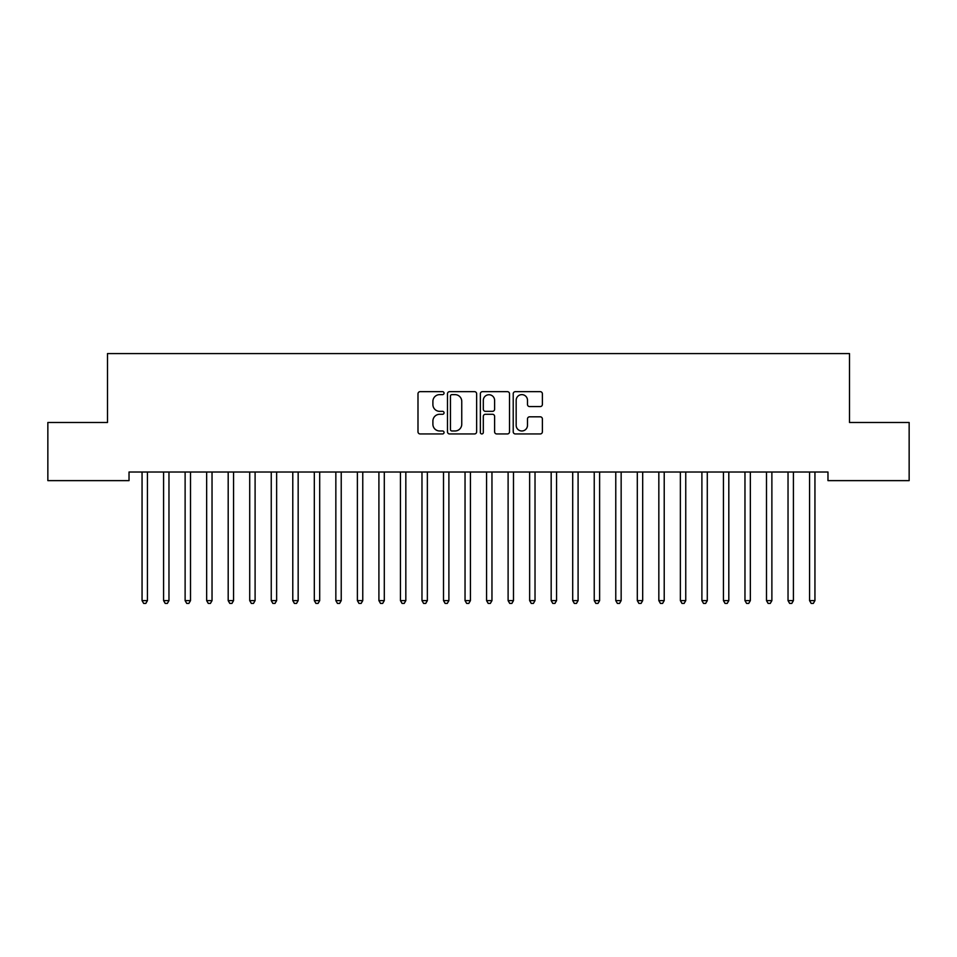 <?xml version="1.0" encoding="UTF-8"?>
<svg xmlns="http://www.w3.org/2000/svg" width="957" height="957" viewBox="0 0 957 957"><rect width="100%" height="100%" fill="white"/><g stroke="black" fill="none" stroke-linecap="round" stroke-linejoin="round"><path stroke-width="1.44" d="M444.048 393.148A1.483 1.483 0 0 0 442.565 391.664L420.111 391.664A2.117 2.117 0 0 0 417.994 393.782L417.994 431.822A2.117 2.117 0 0 0 420.111 433.94L442.565 433.94A1.483 1.483 0 0 0 444.048 432.456A1.483 1.483 0 0 0 442.565 430.985L439.658 430.985A6.759 6.759 0 0 1 432.899 424.214L432.899 421.044A6.759 6.759 0 0 1 439.658 414.285L442.565 414.285A1.483 1.483 0 0 0 444.048 412.802A1.483 1.483 0 0 0 442.565 411.331L439.658 411.331A6.759 6.759 0 0 1 432.899 404.56L432.899 401.39A6.759 6.759 0 0 1 439.658 394.631L442.565 394.631A1.483 1.483 0 0 0 444.048 393.148M540.274 406.569A2.117 2.117 0 0 0 542.38 404.452L542.38 393.782A2.117 2.117 0 0 0 540.274 391.664L515.333 391.664A2.117 2.117 0 0 0 513.215 393.782L513.215 431.822A2.117 2.117 0 0 0 515.333 433.94L540.274 433.94A2.117 2.117 0 0 0 542.38 431.822L542.38 418.939A2.117 2.117 0 0 0 540.274 416.821L529.592 416.821A2.117 2.117 0 0 0 527.486 418.939L527.486 425.327A5.658 5.658 0 0 1 521.828 430.985A5.658 5.658 0 0 1 516.17 425.327L516.17 400.277A5.658 5.658 0 0 1 521.828 394.631A5.658 5.658 0 0 1 527.486 400.277L527.486 404.452A2.117 2.117 0 0 0 529.592 406.569L540.274 406.569M827.972 472.016L129.028 472.016L129.028 480.629L47.85 480.629L47.85 422.492L107.495 422.492L107.495 353.588L849.505 353.588L849.505 422.492L909.15 422.492L909.15 480.629L827.972 480.629L827.972 472.016M476.646 393.782A2.117 2.117 0 0 0 474.54 391.664L449.599 391.664A2.117 2.117 0 0 0 447.481 393.782L447.481 431.822A2.117 2.117 0 0 0 449.599 433.94L474.54 433.94A2.117 2.117 0 0 0 476.646 431.822L476.646 393.782M482.46 391.664L507.401 391.664A2.117 2.117 0 0 1 509.519 393.782L509.519 431.822A2.117 2.117 0 0 1 507.401 433.94L496.731 433.94A2.117 2.117 0 0 1 494.613 431.822L494.613 416.403A2.117 2.117 0 0 0 492.508 414.285L485.426 414.285A2.117 2.117 0 0 0 483.309 416.403L483.309 432.456A1.483 1.483 0 0 1 481.826 433.94A1.483 1.483 0 0 1 480.354 432.456L480.354 393.782A2.117 2.117 0 0 1 482.46 391.664M451.919 394.631A1.483 1.483 0 0 0 450.448 396.102L450.448 429.502A1.483 1.483 0 0 0 451.919 430.985L454.982 430.985A6.759 6.759 0 0 0 461.752 424.214L461.752 401.39A6.759 6.759 0 0 0 454.982 394.631L451.919 394.631M494.613 400.385A5.658 5.658 0 0 0 488.967 394.739A5.658 5.658 0 0 0 483.309 400.385L483.309 409.213A2.117 2.117 0 0 0 485.426 411.331L492.508 411.331A2.117 2.117 0 0 0 494.613 409.213L494.613 400.385M141.899 472.339A2.153 2.153 0 0 1 142.055 473.141A2.153 2.153 0 0 0 141.899 472.339L141.768 472.016M147.725 472.016L147.593 472.339A2.153 2.153 0 0 0 147.438 473.141L147.438 600.613L142.055 600.613L142.055 473.141M147.438 600.613L145.823 603.412L143.67 603.412L142.055 600.613M168.97 473.141A2.153 2.153 0 0 1 169.126 472.339A2.153 2.153 0 0 0 168.97 473.141L168.97 600.613L163.587 600.613L163.587 473.141A2.153 2.153 0 0 0 163.432 472.339A2.153 2.153 0 0 1 163.587 473.141M190.503 473.141A2.153 2.153 0 0 1 190.658 472.339A2.153 2.153 0 0 0 190.503 473.141L190.503 600.613L185.12 600.613L185.12 473.141A2.153 2.153 0 0 0 184.964 472.339A2.153 2.153 0 0 1 185.12 473.141M168.97 600.613L167.355 603.412L165.202 603.412L163.587 600.613M190.503 600.613L188.888 603.412L186.735 603.412L185.12 600.613M212.035 473.141A2.153 2.153 0 0 1 212.191 472.339A2.153 2.153 0 0 0 212.035 473.141L212.035 600.613L206.652 600.613L206.652 473.141A2.153 2.153 0 0 0 206.497 472.339A2.153 2.153 0 0 1 206.652 473.141M228.029 472.339A2.153 2.153 0 0 1 228.185 473.141A2.153 2.153 0 0 0 228.029 472.339L227.898 472.016M212.035 600.613L210.42 603.412L208.267 603.412L206.652 600.613M233.855 472.016L233.723 472.339A2.153 2.153 0 0 0 233.568 473.141L233.568 600.613L228.185 600.613L228.185 473.141M233.568 600.613L231.953 603.412L229.8 603.412L228.185 600.613M249.562 472.339A2.153 2.153 0 0 1 249.717 473.141A2.153 2.153 0 0 0 249.562 472.339L249.43 472.016M255.387 472.016L255.256 472.339A2.153 2.153 0 0 0 255.1 473.141L255.1 600.613L249.717 600.613L249.717 473.141M255.1 600.613L253.485 603.412L251.332 603.412L249.717 600.613M276.633 473.141A2.153 2.153 0 0 1 276.788 472.339A2.153 2.153 0 0 0 276.633 473.141L276.633 600.613L271.25 600.613L271.25 473.141A2.153 2.153 0 0 0 271.094 472.339A2.153 2.153 0 0 1 271.25 473.141M276.633 600.613L275.018 603.412L272.865 603.412L271.25 600.613M298.165 473.141A2.153 2.153 0 0 1 298.321 472.339A2.153 2.153 0 0 0 298.165 473.141L298.165 600.613L292.782 600.613L292.782 473.141A2.153 2.153 0 0 0 292.627 472.339A2.153 2.153 0 0 1 292.782 473.141M319.698 473.141A2.153 2.153 0 0 1 319.853 472.339A2.153 2.153 0 0 0 319.698 473.141L319.698 600.613L314.315 600.613L314.315 473.141A2.153 2.153 0 0 0 314.159 472.339A2.153 2.153 0 0 1 314.315 473.141M341.23 473.141A2.153 2.153 0 0 1 341.386 472.339A2.153 2.153 0 0 0 341.23 473.141L341.23 600.613L335.847 600.613L335.847 473.141A2.153 2.153 0 0 0 335.692 472.339A2.153 2.153 0 0 1 335.847 473.141M357.224 472.339A2.153 2.153 0 0 1 357.38 473.141A2.153 2.153 0 0 0 357.224 472.339L357.093 472.016M378.757 472.339A2.153 2.153 0 0 1 378.912 473.141A2.153 2.153 0 0 0 378.757 472.339L378.625 472.016M400.289 472.339A2.153 2.153 0 0 1 400.445 473.141A2.153 2.153 0 0 0 400.289 472.339L400.158 472.016M427.36 473.141A2.153 2.153 0 0 1 427.516 472.339A2.153 2.153 0 0 0 427.36 473.141L427.36 600.613L421.977 600.613L421.977 473.141A2.153 2.153 0 0 0 421.822 472.339A2.153 2.153 0 0 1 421.977 473.141M448.893 473.141A2.153 2.153 0 0 1 449.048 472.339A2.153 2.153 0 0 0 448.893 473.141L448.893 600.613L443.51 600.613L443.51 473.141A2.153 2.153 0 0 0 443.354 472.339A2.153 2.153 0 0 1 443.51 473.141M464.887 472.339A2.153 2.153 0 0 1 465.042 473.141A2.153 2.153 0 0 0 464.887 472.339L464.755 472.016M491.958 473.141A2.153 2.153 0 0 1 492.113 472.339A2.153 2.153 0 0 0 491.958 473.141L491.958 600.613L486.575 600.613L486.575 473.141A2.153 2.153 0 0 0 486.419 472.339A2.153 2.153 0 0 1 486.575 473.141M513.49 473.141A2.153 2.153 0 0 1 513.646 472.339A2.153 2.153 0 0 0 513.49 473.141L513.49 600.613L508.107 600.613L508.107 473.141A2.153 2.153 0 0 0 507.952 472.339A2.153 2.153 0 0 1 508.107 473.141M535.023 473.141A2.153 2.153 0 0 1 535.178 472.339A2.153 2.153 0 0 0 535.023 473.141L535.023 600.613L529.64 600.613L529.64 473.141A2.153 2.153 0 0 0 529.484 472.339A2.153 2.153 0 0 1 529.64 473.141M556.555 473.141A2.153 2.153 0 0 1 556.711 472.339A2.153 2.153 0 0 0 556.555 473.141L556.555 600.613L551.172 600.613L551.172 473.141A2.153 2.153 0 0 0 551.017 472.339A2.153 2.153 0 0 1 551.172 473.141M572.549 472.339A2.153 2.153 0 0 1 572.705 473.141A2.153 2.153 0 0 0 572.549 472.339L572.418 472.016M594.082 472.339A2.153 2.153 0 0 1 594.237 473.141A2.153 2.153 0 0 0 594.082 472.339L593.95 472.016M615.614 472.339A2.153 2.153 0 0 1 615.77 473.141A2.153 2.153 0 0 0 615.614 472.339L615.483 472.016M637.147 472.339A2.153 2.153 0 0 1 637.302 473.141A2.153 2.153 0 0 0 637.147 472.339L637.015 472.016M658.679 472.339A2.153 2.153 0 0 1 658.835 473.141A2.153 2.153 0 0 0 658.679 472.339L658.548 472.016M680.212 472.339A2.153 2.153 0 0 1 680.367 473.141A2.153 2.153 0 0 0 680.212 472.339L680.08 472.016M701.744 472.339A2.153 2.153 0 0 1 701.9 473.141A2.153 2.153 0 0 0 701.744 472.339L701.613 472.016M723.277 472.339A2.153 2.153 0 0 1 723.432 473.141A2.153 2.153 0 0 0 723.277 472.339L723.145 472.016M298.165 600.613L296.55 603.412L294.397 603.412L292.782 600.613M319.698 600.613L318.083 603.412L315.93 603.412L314.315 600.613M341.23 600.613L339.615 603.412L337.462 603.412L335.847 600.613M363.05 472.016L362.918 472.339A2.153 2.153 0 0 0 362.763 473.141L362.763 600.613L357.38 600.613L357.38 473.141M362.763 600.613L361.148 603.412L358.995 603.412L357.38 600.613M384.582 472.016L384.451 472.339A2.153 2.153 0 0 0 384.295 473.141L384.295 600.613L378.912 600.613L378.912 473.141M384.295 600.613L382.68 603.412L380.527 603.412L378.912 600.613M406.115 472.016L405.983 472.339A2.153 2.153 0 0 0 405.828 473.141L405.828 600.613L400.445 600.613L400.445 473.141M405.828 600.613L404.213 603.412L402.06 603.412L400.445 600.613M427.36 600.613L425.745 603.412L423.592 603.412L421.977 600.613M448.893 600.613L447.278 603.412L445.125 603.412L443.51 600.613M470.712 472.016L470.581 472.339A2.153 2.153 0 0 0 470.425 473.141L470.425 600.613L465.042 600.613L465.042 473.141M470.425 600.613L468.81 603.412L466.657 603.412L465.042 600.613M491.958 600.613L490.343 603.412L488.19 603.412L486.575 600.613M513.49 600.613L511.875 603.412L509.722 603.412L508.107 600.613M535.023 600.613L533.408 603.412L531.255 603.412L529.64 600.613M556.555 600.613L554.94 603.412L552.787 603.412L551.172 600.613M578.375 472.016L578.243 472.339A2.153 2.153 0 0 0 578.088 473.141L578.088 600.613L572.705 600.613L572.705 473.141M578.088 600.613L576.473 603.412L574.32 603.412L572.705 600.613M599.907 472.016L599.776 472.339A2.153 2.153 0 0 0 599.62 473.141L599.62 600.613L594.237 600.613L594.237 473.141M599.62 600.613L598.005 603.412L595.852 603.412L594.237 600.613M621.44 472.016L621.308 472.339A2.153 2.153 0 0 0 621.153 473.141L621.153 600.613L615.77 600.613L615.77 473.141M621.153 600.613L619.538 603.412L617.385 603.412L615.77 600.613M642.972 472.016L642.841 472.339A2.153 2.153 0 0 0 642.685 473.141L642.685 600.613L637.302 600.613L637.302 473.141M642.685 600.613L641.07 603.412L638.917 603.412L637.302 600.613M664.505 472.016L664.373 472.339A2.153 2.153 0 0 0 664.218 473.141L664.218 600.613L658.835 600.613L658.835 473.141M664.218 600.613L662.603 603.412L660.45 603.412L658.835 600.613M686.037 472.016L685.906 472.339A2.153 2.153 0 0 0 685.75 473.141L685.75 600.613L680.367 600.613L680.367 473.141M685.75 600.613L684.135 603.412L681.982 603.412L680.367 600.613M707.57 472.016L707.438 472.339A2.153 2.153 0 0 0 707.283 473.141L707.283 600.613L701.9 600.613L701.9 473.141M707.283 600.613L705.668 603.412L703.515 603.412L701.9 600.613M729.102 472.016L728.971 472.339A2.153 2.153 0 0 0 728.815 473.141L728.815 600.613L723.432 600.613L723.432 473.141M728.815 600.613L727.2 603.412L725.047 603.412L723.432 600.613M744.809 472.339A2.153 2.153 0 0 1 744.965 473.141A2.153 2.153 0 0 0 744.809 472.339L744.678 472.016M750.635 472.016L750.503 472.339A2.153 2.153 0 0 0 750.348 473.141L750.348 600.613L744.965 600.613L744.965 473.141M750.348 600.613L748.733 603.412L746.58 603.412L744.965 600.613M766.342 472.339A2.153 2.153 0 0 1 766.497 473.141A2.153 2.153 0 0 0 766.342 472.339L766.21 472.016M772.167 472.016L772.036 472.339A2.153 2.153 0 0 0 771.88 473.141L771.88 600.613L766.497 600.613L766.497 473.141M771.88 600.613L770.265 603.412L768.112 603.412L766.497 600.613M787.874 472.339A2.153 2.153 0 0 1 788.03 473.141A2.153 2.153 0 0 0 787.874 472.339L787.743 472.016M793.7 472.016L793.568 472.339A2.153 2.153 0 0 0 793.413 473.141L793.413 600.613L788.03 600.613L788.03 473.141M793.413 600.613L791.798 603.412L789.645 603.412L788.03 600.613M809.407 472.339A2.153 2.153 0 0 1 809.562 473.141A2.153 2.153 0 0 0 809.407 472.339L809.275 472.016M815.232 472.016L815.101 472.339A2.153 2.153 0 0 0 814.945 473.141L814.945 600.613L809.562 600.613L809.562 473.141M814.945 600.613L813.33 603.412L811.177 603.412L809.562 600.613"/></g></svg>

